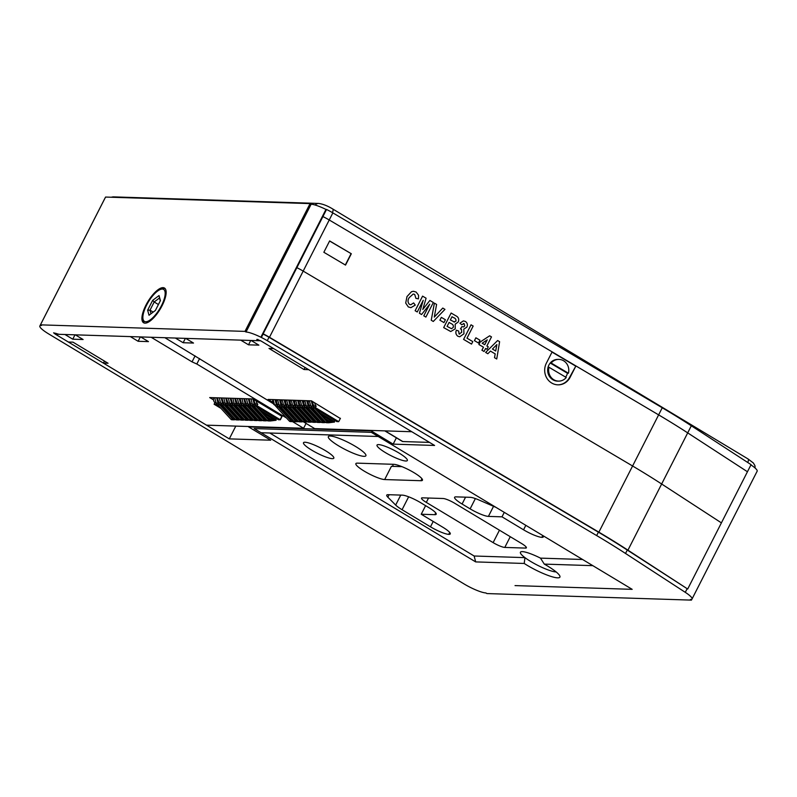 <?xml version="1.0" encoding="UTF-8"?>
<svg xmlns="http://www.w3.org/2000/svg" width="797" height="797" viewBox="0 0 797 797"><rect width="100%" height="100%" fill="white"/><g stroke="black" fill="none" stroke-linecap="round" stroke-linejoin="round"><path stroke-width="1.2" d="M687.691 589.033L627.936 550.169A194.488 35.447 -153 0 0 598.876 532.157L269.476 337.27A19.447 3.547 -153 0 0 263.159 333.833L262.592 333.813L263.1 334.073A18.152 3.308 27 0 1 268.997 337.27L598.398 532.167A193.193 35.207 27 0 1 627.269 550.05L687.691 589.033L721.405 522.872L661.649 483.998L721.405 522.872L751.063 464.651L691.318 425.787A194.488 35.447 -153 0 0 662.247 407.775L332.857 212.889L329.231 219.982L552.132 351.866L546.343 363.223A14.585 13.549 89.2 0 0 558.428 384.841A14.585 13.549 89.2 0 0 570.124 377.29L575.912 365.933L658.631 414.878L329.231 219.982A19.447 3.547 -153 0 0 322.915 216.555L322.347 216.535L260.858 337.221A18.152 3.308 -153 0 0 246.014 332.02L244.978 331.393L40.448 324.847L41.484 325.475A18.152 3.308 -153 0 0 39.85 325.983A18.152 3.308 -153 0 0 48.776 333.993L464.093 583.962A18.152 3.308 -153 0 0 485.871 592.938L486.917 593.566L691.437 600.121L690.401 599.493A18.152 3.308 -153 0 0 692.035 598.985A18.152 3.308 -153 0 0 685.29 592.34L625.525 553.457A193.193 35.207 27 0 0 596.654 535.574L267.264 340.678A18.152 3.308 27 0 0 261.366 337.48L260.858 337.221M691.318 425.787L687.701 432.881L747.447 471.754L687.701 432.881L661.649 483.998A194.488 35.447 -153 0 0 632.589 465.996L303.189 271.1A19.447 3.547 -153 0 0 296.873 267.662L296.305 267.653L325.963 209.432A18.152 3.308 -153 0 0 311.129 204.231L246.014 332.02M351.318 253.745L329.639 240.923L323.851 252.28L345.529 265.102L351.318 253.745L329.589 241.033M627.936 550.169L661.649 483.998A194.488 35.447 -153 0 0 632.589 465.996L303.189 271.1L329.231 219.982A19.447 3.547 -153 0 0 322.915 216.555L263.159 333.833M662.247 407.775L658.631 414.878A194.488 35.447 -153 0 1 687.701 432.881A194.488 35.447 -153 0 0 658.631 414.878L598.876 532.157M558.189 384.841A14.585 13.549 89.2 0 0 569.636 377.3L575.912 365.933M345.33 264.983L351.059 253.735M475.679 561.905L254.153 428.577L371.302 432.333L378.206 436.487L261.057 432.731L254.153 428.577L371.302 432.333L632.18 589.342L515.031 585.596L632.18 589.342L592.829 565.661L544.291 564.107A25.414 4.633 27 0 1 559.902 576.171A25.414 4.633 27 0 1 548.695 575.653A25.414 4.633 27 0 1 524.217 563.459L475.679 561.905L474.135 556.007L269.784 433.01M524.217 563.459L524.944 557.631A21.071 3.836 27 0 1 520.431 552.221A21.071 3.836 27 0 1 540.476 558.129L582.557 559.484M474.135 556.007L524.944 557.631A21.071 3.836 -153 0 0 556.157 571.947M384.672 479.555A17.016 3.098 27 0 1 366.869 472.651A17.016 3.098 27 0 1 355.88 463.625A17.016 3.098 27 0 1 357.415 463.147L393.668 464.312A17.016 3.098 27 0 1 411.461 471.216A17.016 3.098 27 0 1 422.45 480.242A17.016 3.098 27 0 1 420.916 480.711L384.672 479.555L391.417 466.325L401.947 466.653M392.393 464.272A17.016 3.098 27 0 1 392.951 465.846A17.016 3.098 27 0 1 391.417 466.325M442.773 527.206A15.233 2.78 27 0 1 450.265 533.93A15.233 2.78 27 0 1 448.89 534.359L448.761 534.359A15.233 2.78 27 0 1 430.48 526.817L402.067 509.721A15.233 2.78 27 0 1 395.671 505.069L387.85 497.189A15.233 2.78 27 0 1 386.754 495.116A15.233 2.78 27 0 1 388.129 494.688L402.375 495.146A15.233 2.78 27 0 1 420.657 502.688L428.706 507.53A15.233 2.78 27 0 1 436.198 514.254A15.233 2.78 27 0 1 434.823 514.683L421.224 514.244L442.773 527.206M425.598 505.667L421.224 514.244M542.936 535.634A15.233 2.78 27 0 1 543.335 536.909A15.233 2.78 27 0 1 541.96 537.337L541.83 537.337A15.233 2.78 27 0 1 523.549 529.796L502 516.835L488.412 516.396A15.233 2.78 27 0 1 470.13 508.855L462.081 504.013A15.233 2.78 27 0 1 454.589 497.288A15.233 2.78 27 0 1 455.964 496.87L470.21 497.318A15.233 2.78 27 0 1 479.276 500.118L496.003 507.39M504.282 512.361L502 516.835M378.565 444.596A17.016 3.098 27 0 1 396.358 451.5A17.016 3.098 27 0 1 407.347 460.527A17.016 3.098 27 0 1 390.779 455.565A17.016 3.098 27 0 1 377.021 445.075A17.016 3.098 27 0 1 378.565 444.596M426.305 502.399A9.723 1.773 27 0 1 421.523 498.105A9.723 1.773 27 0 1 422.4 497.836L443.112 498.504A9.723 1.773 27 0 1 454.788 503.315L521.597 543.524A9.723 1.773 27 0 1 526.379 547.818A9.723 1.773 27 0 1 525.502 548.087L504.79 547.429A9.723 1.773 27 0 1 493.124 542.618L426.305 502.399L428.537 498.035M305.032 442.245A17.016 3.098 27 0 1 322.835 449.149A17.016 3.098 27 0 1 333.823 458.165A17.016 3.098 27 0 1 317.256 453.204A17.016 3.098 27 0 1 303.498 442.714A17.016 3.098 27 0 1 305.032 442.245M330.247 436.019A21.071 3.836 27 0 1 352.284 444.577A21.071 3.836 27 0 1 365.893 455.745A21.071 3.836 27 0 1 345.37 449.598A21.071 3.836 27 0 1 328.344 436.617A21.071 3.836 27 0 1 330.247 436.019M544.291 564.107L540.476 558.129M549.003 367.278L566.249 377.489A10.859 10.092 89.2 0 1 558.856 381.115L557.9 381.125A10.859 10.092 89.2 0 1 548.904 365.026A10.859 10.092 89.2 0 1 557.611 359.407L558.567 359.397A10.859 10.092 89.2 0 0 551.175 363.024L550.219 363.033A10.859 10.092 89.2 0 0 548.047 367.297L549.003 367.278A10.859 10.092 89.2 0 0 558.856 381.115M558.567 359.397A10.859 10.092 89.2 0 1 568.42 373.225L567.464 373.235A10.859 10.092 89.2 0 1 565.601 377.101A10.859 10.092 89.2 0 0 567.464 373.235L550.219 363.033M568.42 373.225L551.175 363.024M385.09 430.878L402.814 441.548L429.523 442.405M402.814 441.548A6.486 2.301 121 0 1 402.365 441.418L384.831 430.878M273.351 403.73L164.889 337.709L175.37 338.038L183.151 342.73L185.382 338.366M183.151 342.73L193.512 343.059L185.721 338.376L240.734 340.14L248.525 344.822L250.746 340.458M248.525 344.822L258.876 345.151L251.095 340.468L260.679 340.777L273.66 348.588L268.997 348.438L304.036 369.529L305.072 367.497M304.036 369.529L308.698 369.678L411.81 431.735L314.725 428.627L303.607 421.942M340.319 418.495L311.428 400.831L268.061 399.436L272.783 402.286M293.157 415.984A5.081 4.662 -88.2 0 1 291.981 415.496L290.626 414.679M277.226 404.826L277.984 404.856A5.081 4.662 -88.2 0 1 276.738 399.715M281.759 404.976L282.517 404.996A5.081 4.662 -88.2 0 1 281.271 399.865M286.292 405.125L287.04 405.145A5.081 4.662 -88.2 0 1 285.794 400.004M290.825 405.265L291.572 405.284A5.081 4.662 -88.2 0 1 290.327 400.154M295.348 405.414L296.105 405.434A5.081 4.662 -88.2 0 1 294.86 400.293M299.881 405.553L300.638 405.583A5.081 4.662 -88.2 0 1 299.393 400.443M304.414 405.703L305.161 405.723A5.081 4.662 -88.2 0 1 303.916 400.592M308.947 405.842L309.694 405.872A5.081 4.662 -88.2 0 1 308.449 400.732M313.48 405.992L314.227 406.012A5.081 4.662 -88.2 0 1 312.822 401.668A5.081 4.662 -88.2 0 0 314.227 406.012L316.17 406.081A5.081 4.662 -88.2 0 1 314.745 402.824M284.569 411.033L280.853 408.791M274.098 404.727A5.081 4.662 -88.2 0 1 272.813 402.355M272.664 401.389A5.081 4.662 -88.2 0 1 272.853 399.596M340.429 418.286L338.715 421.653L315.383 407.606L316.17 406.081M315.383 407.606L313.45 407.546L336.772 421.583L338.715 421.653M313.45 407.546L314.227 406.012M311.826 401.06L313.968 406.53M316.668 409.489L327.965 421.852A0.976 0.887 91.8 0 0 328.693 422.131L334.471 421.414L334.531 422.061L328.753 422.769A1.624 1.484 -88.2 0 1 327.537 422.31L314.795 408.363M328.025 421.912L334.471 421.414M326.81 422.709A1.624 1.484 -88.2 0 1 325.594 422.251L310.77 406.012L312.713 406.072L311.278 400.821M313.659 407.118L312.713 406.072M310.77 406.012L309.336 400.761M307.373 400.702L309.435 406.38M312.135 409.339L323.433 421.703A0.976 0.887 91.8 0 0 324.16 421.982L325.236 421.852M327.687 421.553L329.978 421.673M327.437 421.274L329.938 421.274M323.492 421.762L324.987 421.583M325.804 422.43L324.22 422.629A1.624 1.484 -88.2 0 1 323.014 422.161L310.272 408.213M322.287 422.569A1.624 1.484 -88.2 0 1 321.071 422.101L306.237 405.872L308.18 405.932L306.745 400.682M309.136 406.978L308.18 405.932M306.237 405.872L304.803 400.612M302.85 400.552L304.902 406.241M307.602 409.19L318.9 421.563A0.976 0.887 91.8 0 0 319.627 421.842L320.703 421.703M323.154 421.404L324.658 421.214M322.905 421.135L324.548 421.095M318.959 421.623L320.454 421.434M321.271 422.29L319.697 422.48A1.624 1.484 -88.2 0 1 318.481 422.021L305.739 408.074M317.754 422.42A1.624 1.484 -88.2 0 1 316.539 421.952L301.704 405.723L303.647 405.783L302.212 400.532M304.603 406.829L303.647 405.783M301.704 405.723L300.27 400.473M298.317 400.413L300.369 406.091M303.079 409.05L314.367 421.414A0.976 0.887 91.8 0 0 315.104 421.693L316.18 421.563M318.631 421.254L320.125 421.075M318.382 420.985L320.015 420.955M314.426 421.474L315.931 421.284M316.738 422.141L315.164 422.34A1.624 1.484 -88.2 0 1 313.948 421.872L301.206 407.925M313.221 422.271A1.624 1.484 -88.2 0 1 312.006 421.812L297.181 405.573L299.114 405.643L297.68 400.393M300.07 406.679L299.114 405.643M297.181 405.573L295.747 400.323M293.784 400.263L295.846 405.942M298.546 408.901L309.844 421.274A0.976 0.887 91.8 0 0 310.571 421.543L311.647 421.414M314.098 421.115L315.602 420.926M313.849 420.846L315.492 420.806M309.903 421.324L311.398 421.145M312.215 422.002L310.631 422.191A1.624 1.484 -88.2 0 1 309.415 421.733L296.673 407.775M308.688 422.131A1.624 1.484 -88.2 0 1 307.473 421.663L292.648 405.434L294.591 405.494L293.157 400.243M295.538 406.54L294.591 405.494M292.648 405.434L291.214 400.184M289.251 400.114L291.313 405.803M294.013 408.761L305.311 421.125A0.976 0.887 91.8 0 0 306.038 421.404L307.114 421.274M309.565 420.965L311.069 420.786M309.316 420.696L310.96 420.667M305.371 421.185L306.865 420.995M307.682 421.852L306.098 422.051A1.624 1.484 -88.2 0 1 304.892 421.583L292.14 407.636M304.155 421.982A1.624 1.484 -88.2 0 1 302.95 421.523L288.115 405.284L290.058 405.354L288.624 400.094M291.015 406.39L290.058 405.354M288.115 405.284L286.681 400.034M284.728 399.974L286.781 405.653M289.48 408.612L300.778 420.975A0.976 0.887 91.8 0 0 301.505 421.254L302.581 421.125M305.032 420.826L306.536 420.637M304.783 420.547L306.427 420.517M300.838 421.035L302.332 420.856M303.149 421.703L301.575 421.902A1.624 1.484 -88.2 0 1 300.359 421.434L287.617 407.486M299.632 421.842A1.624 1.484 -88.2 0 1 298.417 421.374L283.583 405.145L285.525 405.205L284.091 399.955M286.482 406.251L285.525 405.205M283.583 405.145L282.148 399.895M280.195 399.825L282.248 405.514M284.957 408.472L296.245 420.836A0.976 0.887 91.8 0 0 296.972 421.115L298.048 420.975M300.499 420.677L302.003 420.497M300.26 420.408L301.894 420.378M296.305 420.896L297.809 420.706M298.616 421.563L297.042 421.752A1.624 1.484 -88.2 0 1 295.826 421.294L283.084 407.347M295.099 421.693A1.624 1.484 -88.2 0 1 293.884 421.234L279.06 404.996L280.992 405.055L279.558 399.805M281.949 406.101L280.992 405.055M279.06 404.996L277.615 399.745M275.662 399.686L277.725 405.364M280.424 408.323L291.722 420.686A0.976 0.887 91.8 0 0 292.449 420.965L293.525 420.836M295.976 420.537L297.48 420.348M295.727 420.258L297.371 420.228M291.782 420.746L293.276 420.567M294.093 421.414L292.509 421.613A1.624 1.484 -88.2 0 1 291.294 421.145L278.552 407.197M290.566 421.553A1.624 1.484 -88.2 0 1 289.351 421.085L274.527 404.856L276.469 404.916L275.035 399.666M277.416 405.962L276.469 404.916M274.527 404.856L273.092 399.596M334.76 420.378L334.232 421.404M334.013 421.404L319.657 412.766M313.61 409.12L310.86 407.466L311.298 406.59M315.851 411.571L308.917 407.397L310.86 407.466M332.17 421.394L321.908 415.217M308.917 407.397L309.694 405.872M330.227 420.228L329.699 421.264M329.48 421.254L324.897 418.495M318.84 414.848L315.134 412.617M309.077 408.971L306.327 407.317L306.765 406.45M311.318 411.431L304.384 407.257L306.327 407.317M321.091 417.309L317.375 415.078M304.384 407.257L305.161 405.723M324.08 420.587L320.364 418.355M314.317 414.709L310.601 412.467M304.544 408.831L301.794 407.177L302.242 406.301M306.785 411.282L299.851 407.108L301.794 407.177M323.114 421.105L322.616 420.806M316.558 417.16L312.842 414.928M299.851 407.108L300.638 405.583M319.547 420.437L315.841 418.206M309.784 414.56L306.068 412.328M300.011 408.682L297.261 407.028L297.709 406.161M302.262 411.142L295.328 406.968L297.261 407.028M318.581 420.965L318.083 420.667M312.025 417.02L308.309 414.789M295.328 406.968L296.105 405.434M315.024 420.298L311.308 418.066M305.251 414.42L301.535 412.179M295.478 408.532L292.738 406.878L293.176 406.012M297.729 410.993L290.795 406.819L292.738 406.878M314.048 420.816L313.55 420.517M307.493 416.871L303.787 414.639M290.795 406.819L291.572 405.284M310.491 420.149L306.775 417.917M300.718 414.271L297.012 412.039M290.955 408.393L288.205 406.739L288.644 405.872M293.196 410.853L286.262 406.679L288.205 406.739M302.97 416.731L299.254 414.49M286.262 406.679L287.04 405.145M305.958 420.009L302.242 417.767M296.195 414.131L292.479 411.89M286.422 408.243L283.672 406.59L284.121 405.723M288.663 410.704L281.73 406.53L283.672 406.59M298.437 416.582L294.721 414.35M281.73 406.53L282.517 404.996M301.425 419.86L297.719 417.628M291.662 413.982L287.946 411.75M281.889 408.104L279.139 406.45L279.588 405.573M284.14 410.555L277.197 406.38L279.139 406.45M300.459 420.378L299.961 420.089M293.904 416.442L290.188 414.201M277.197 406.38L277.984 404.856M281.939 416.632L280.335 419.78L257.013 405.743L257.79 404.209A5.081 4.662 -88.2 0 1 256.365 400.951L253.047 398.958L209.691 397.573L213.506 399.865M292.519 421.613L303.587 428.268L206.503 425.16L103.401 363.103L108.053 363.253L73.015 342.162L68.353 342.013L55.372 334.202L64.965 334.511L72.746 339.193L83.107 339.522L75.316 334.84L130.329 336.603L138.12 341.285L148.471 341.614L140.69 336.932L151.171 337.27L192.037 361.868L196.819 364.01L199.579 358.59M196.819 364.01L286.551 418.017M303.587 428.268L306.068 423.416M103.401 363.103L104.437 361.071M55.372 334.202L55.85 333.276L55.372 334.202L229.287 438.878L270.711 440.203L248.644 426.923L371.103 430.848L393.17 444.128L434.594 445.453L260.679 340.777L256.863 339.373L257.042 340.658L59.008 334.312L53.608 332.827L55.372 334.202M72.746 339.193L74.978 334.83M138.12 341.285L140.342 336.922M192.037 361.868L195.086 355.88M256.365 400.951L282.048 416.413M257.013 405.743L255.07 405.673L278.392 419.72L280.335 419.78M281.859 416.303L280.155 419.65L256.823 405.613L257.6 404.079A5.081 4.662 -88.2 0 1 256.176 400.841M255.07 405.663L256.823 405.613M254.881 405.543L255.658 404.019L257.6 404.079M255.658 404.019A5.081 4.662 -88.2 0 1 254.263 399.686A5.081 4.662 -88.2 0 0 255.658 404.019L254.871 403.989M218.627 402.834L220.351 402.883M223.16 402.973L224.884 403.033M227.683 403.123L229.406 403.172M232.216 403.262L233.939 403.322M236.749 403.412L238.472 403.461M241.282 403.551L243.005 403.611M245.815 403.7L247.528 403.75M250.338 403.85L252.061 403.9M220.958 408.363L214.104 404.238L214.891 402.714A5.081 4.662 -88.2 0 1 213.606 397.693M214.891 402.714L215.818 402.744M257.202 409.528L250.348 405.404L251.135 403.87M276.19 418.385L275.623 419.501L273.68 419.441L263.259 413.165M254.95 407.068L252.29 405.464L252.719 404.617M275.623 419.501L261.008 410.714M250.348 405.404L252.29 405.464M252.669 409.379L245.825 405.255L246.602 403.72M271.667 418.226L271.09 419.361L268.499 418.903M262.442 415.257L258.726 413.025M250.427 406.918L247.757 405.314L248.196 404.477M271.09 419.361L266.248 416.442M260.191 412.796L256.485 410.565M245.825 405.255L247.757 405.314M248.136 409.23L241.292 405.115L242.069 403.581M266.039 419.202L263.966 418.754M257.909 415.117L254.193 412.876M245.894 406.779L243.234 405.175L243.663 404.328M265.431 418.535L261.715 416.303M255.668 412.657L251.952 410.425M241.292 405.115L243.234 405.175M243.613 409.09L236.759 404.966L237.536 403.431M261.506 419.053L259.433 418.614M253.376 414.968L249.66 412.736M241.361 406.629L238.701 405.025L239.13 404.189M260.898 418.395L257.192 416.154M251.135 412.507L247.419 410.276M236.759 404.966L238.701 405.025M239.08 408.941L232.226 404.816L233.013 403.292M256.973 418.903L254.901 418.465M248.843 414.819L245.137 412.587M236.829 406.49L234.169 404.886L234.597 404.039M256.375 418.246L252.659 416.014M246.602 412.368L242.886 410.126M232.226 404.816L234.169 404.886M234.547 408.801L227.703 404.677L228.48 403.143M252.45 418.764L250.368 418.325M244.32 414.679L240.604 412.447M232.306 406.34L229.636 404.737L230.064 403.9M251.842 418.096L248.126 415.865M242.069 412.218L238.353 409.987M227.703 404.677L229.636 404.737M230.014 408.652L223.17 404.527L223.947 403.003M247.917 418.614L245.845 418.176M239.787 414.53L236.071 412.298M227.773 406.191L225.113 404.597L225.541 403.75M247.309 417.957L243.593 415.725M237.536 412.079L233.83 409.837M223.17 404.527L225.113 404.597M225.481 408.512L218.637 404.388L219.414 402.854M243.384 418.475L241.312 418.036M235.254 414.39L231.538 412.149M223.24 406.052L220.58 404.448L221.008 403.611M242.776 417.807L239.07 415.576M233.013 411.929L229.297 409.698M218.637 404.388L220.58 404.448M218.707 405.902L216.047 404.298L216.475 403.461M238.253 417.668L234.537 415.426M228.48 411.79L224.764 409.548M236.779 417.887L238.851 418.325M214.104 404.238L216.047 404.298M230.722 414.241L227.015 412.009M253.446 399.197L255.389 404.557M258.059 407.476L269.545 420.059A0.976 0.887 91.8 0 0 270.273 420.338L276.051 419.62L276.111 420.268L270.342 420.975A1.624 1.484 -88.2 0 1 269.127 420.517L256.186 406.35M269.605 420.119L276.051 419.62M268.4 420.916A1.624 1.484 -88.2 0 1 267.184 420.457L252.35 404.218L254.293 404.278L252.898 398.958M255.09 405.145L254.293 404.278M252.35 404.218L250.955 398.889M249.003 398.829L250.856 404.408M253.486 407.287L265.012 419.909A0.976 0.887 91.8 0 0 265.75 420.188L266.826 420.059M269.276 419.75L271.558 419.87M269.027 419.481L271.518 419.481M265.072 419.969L266.577 419.79M267.384 420.637L265.809 420.836A1.624 1.484 -88.2 0 1 264.594 420.368L251.613 406.161M263.867 420.766A1.624 1.484 -88.2 0 1 262.651 420.308L247.827 404.069L249.77 404.139L248.365 398.809M250.557 405.006L249.77 404.139M247.827 404.069L246.422 398.749M244.47 398.679L246.323 404.268M248.953 407.147L260.489 419.77A0.976 0.887 91.8 0 0 261.217 420.039L262.293 419.909M264.743 419.611L266.248 419.421M264.494 419.342L266.138 419.302M260.549 419.83L262.044 419.64M262.861 420.497L261.277 420.686A1.624 1.484 -88.2 0 1 260.061 420.228L247.09 406.022M259.334 420.627A1.624 1.484 -88.2 0 1 258.118 420.158L243.294 403.93L245.237 403.989L243.832 398.659M246.024 404.856L245.237 403.989M243.294 403.93L241.899 398.6M239.947 398.54L241.8 404.119M244.43 406.998L255.957 419.62A0.976 0.887 91.8 0 0 256.684 419.899L257.76 419.77M260.211 419.461L261.715 419.282M259.961 419.192L261.605 419.162M256.016 419.68L257.511 419.491M258.328 420.348L256.744 420.547A1.624 1.484 -88.2 0 1 255.538 420.079L242.557 405.872M254.811 420.477A1.624 1.484 -88.2 0 1 253.595 420.019L238.761 403.78L240.704 403.85L239.309 398.52M241.491 404.707L240.704 403.85M238.761 403.78L237.367 398.46M235.414 398.39L237.267 403.969M239.897 406.849L251.424 419.471A0.976 0.887 91.8 0 0 252.151 419.75L253.227 419.62M255.678 419.322L257.182 419.132M255.429 419.053L257.072 419.013M251.483 419.531L252.978 419.352M253.795 420.198L252.221 420.398A1.624 1.484 -88.2 0 1 251.005 419.939L238.024 405.733M250.278 420.338A1.624 1.484 -88.2 0 1 249.062 419.87L234.228 403.641L236.171 403.7L234.776 398.37M236.968 404.567L236.171 403.7M234.228 403.641L232.834 398.311M230.881 398.251L232.734 403.83M235.364 406.709L246.891 419.332A0.976 0.887 91.8 0 0 247.628 419.611L248.704 419.471M251.145 419.172L252.649 418.993M250.906 418.903L252.539 418.873M246.95 419.391L248.455 419.202M249.262 420.059L247.688 420.248A1.624 1.484 -88.2 0 1 246.472 419.79L233.491 405.583M245.745 420.188A1.624 1.484 -88.2 0 1 244.53 419.73L229.705 403.491L231.638 403.551L230.243 398.231M232.435 404.418L231.638 403.551M229.705 403.491L228.301 398.161M226.348 398.101L228.201 403.68M230.831 406.56L242.368 419.182A0.976 0.887 91.8 0 0 243.095 419.461L244.171 419.332M246.622 419.033L248.126 418.843M246.373 418.754L248.016 418.724M242.427 419.242L243.922 419.063M244.739 419.909L243.155 420.109A1.624 1.484 -88.2 0 1 241.939 419.64L228.968 405.434M241.212 420.049A1.624 1.484 -88.2 0 1 239.997 419.581L225.172 403.352L227.115 403.412L225.71 398.082M227.902 404.278L227.115 403.412M225.172 403.352L223.768 398.022M221.825 397.962L223.668 403.541M226.298 406.42L237.835 419.043A0.976 0.887 91.8 0 0 238.562 419.322L239.638 419.182M242.089 418.883L243.593 418.694M241.84 418.614L243.483 418.574M237.895 419.102L239.389 418.913M240.206 419.77L238.622 419.959A1.624 1.484 -88.2 0 1 237.406 419.501L224.435 405.294M236.679 419.899A1.624 1.484 -88.2 0 1 235.474 419.441L220.639 403.202L222.582 403.262L221.187 397.942M223.369 404.129L222.582 403.262M220.639 403.202L219.245 397.872M217.292 397.813L219.145 403.392M221.775 406.271L233.302 418.893A0.976 0.887 91.8 0 0 234.029 419.172L235.105 419.043M237.556 418.734L239.06 418.555M237.307 418.465L238.951 418.435M233.362 418.953L234.856 418.774M235.673 419.62L234.099 419.82A1.624 1.484 -88.2 0 1 232.883 419.352L219.902 405.145M232.156 419.76A1.624 1.484 -88.2 0 1 230.941 419.292L216.107 403.053L218.049 403.123L216.654 397.793M218.836 403.989L218.049 403.123M216.107 403.053L214.712 397.733M418.445 298.865L415.924 298.367L414.709 294.432L413.235 294.013L409.21 297.64C407.546 300.17 407.636 302.432 409.489 304.414L410.754 304.763L413.633 302.92L415.267 305.112L410.883 307.672L408.313 306.935L405.703 303.059L406.978 296.574L411.501 291.712L413.424 291.274L416.124 292.061L418.574 295.259L418.445 298.865L415.924 298.367L414.689 294.432L413.215 294.013M410.754 304.763L413.633 302.92M410.883 307.672L408.343 306.935L405.703 303.059L407.008 296.574L411.501 291.712L413.424 291.274M429.872 300.449L433.339 302.491L425.887 317.086L423.795 315.831L429.742 304.155L421.563 314.526L419.411 313.251L423.217 300.3L417.269 311.976L415.137 310.72L422.569 296.135L426.086 298.208L422.799 309.455L429.872 300.449L422.808 309.405M417.269 311.976L415.157 310.72L422.589 296.135M421.583 314.526L419.441 313.251L423.167 300.409M423.795 315.831L429.673 304.245M425.887 317.086L423.765 315.831M442.773 308.07L444.965 309.375L433.279 321.46L431.237 320.245L434.375 303.119L436.597 304.424L434.275 317.096L442.773 308.07L434.275 317.067M433.299 321.46L431.237 320.245M431.257 320.245L434.395 303.119M443.949 322.596L439.894 320.195L441.339 317.355L445.413 319.746L443.949 322.596M443.969 322.586L439.914 320.195L441.369 317.355M451.989 316.748L453.393 317.575C455.326 318.172 456.173 319.358 455.924 321.131L453.782 321.938L455.954 321.131C456.203 319.358 455.356 318.172 453.413 317.575L451.999 316.738L450.355 319.956L454.569 322.098M450.713 331.532L443.68 327.617L451.132 313.022L455.695 315.722C458.444 316.997 459.311 319.079 458.275 321.958L455.177 324.18L455.226 328.852L450.733 331.532L443.7 327.607L451.132 313.022M449.1 322.426L447.077 326.401L451.52 328.703L453.174 327.477C453.702 325.594 452.995 324.289 451.052 323.572L449.1 322.426L451.022 323.572C452.975 324.289 453.682 325.594 453.154 327.477L451.51 328.703M459.749 336.772L457.906 336.274C455.874 334.73 455.356 332.698 456.362 330.187L458.693 331.054L459.042 333.973L461.672 332.359L461.453 329.251L460.437 328.922L461.931 326.581L463.565 326.959L464.701 325.963L464.143 323.692L463.416 323.492L464.173 323.692L461.672 324.698L459.929 323.174L463.406 320.892L465.388 321.46C467.351 322.865 467.849 324.738 466.903 327.079L463.804 329.121L463.954 333.774L459.749 336.772L457.906 336.274C455.894 334.73 455.386 332.698 456.382 330.187M461.702 324.698L459.929 323.174M459.959 323.174L463.426 320.892M463.565 326.959L464.701 325.963M464.731 325.963L464.173 323.692M459.63 334.132L459.042 333.973L461.692 332.359L461.473 329.251L460.437 328.922M460.467 328.922L461.961 326.581M471.515 344.085L463.595 339.392L471.027 324.807L473.159 326.053L466.982 338.177L472.8 341.624L471.545 344.085L463.615 339.392L471.047 324.807M484.058 351.487L481.936 350.232L483.48 347.203L478.907 344.493L480.153 342.043L489.647 335.806L491.49 336.902L486.857 345.988L488.262 346.825L487.007 349.285L485.602 348.458L484.058 351.487L481.916 350.232L483.46 347.203L478.877 344.493L480.133 342.043L489.647 335.806M482.175 343.218L484.735 344.742L487.236 339.841L482.175 343.218M487.007 349.285L485.592 348.468M484.725 344.732L487.196 339.871M691.945 599.115L691.437 600.121M269.476 337.27L303.189 271.1A19.447 3.547 -153 0 0 296.873 267.662L296.305 267.653M332.857 212.889A19.447 3.547 -153 0 0 326.531 209.452L322.915 216.555L322.347 216.535M692.035 598.985L757.15 471.196A18.152 3.308 -153 0 0 750.943 464.9M105.055 198.064A18.152 3.308 -153 0 0 104.965 198.184L39.85 325.983M311.129 204.231L310.083 203.604L105.563 197.058L40.448 324.847M162.12 305.649A20.264 7.203 121 0 1 143.58 322.755A20.264 7.203 121 0 1 147.853 301.684A20.264 7.203 121 0 1 164.471 288.036A20.264 7.203 121 0 1 162.12 305.649M310.083 203.604L244.978 331.393M326.531 209.452L325.963 209.432M165.069 288.524A20.264 7.203 -59 0 0 164.371 288.424A20.264 7.203 -59 0 0 162.638 288.713L160.755 289.331A18.64 6.625 121 0 1 162.349 289.062A18.64 6.625 121 0 1 158.752 310.342A18.64 6.625 121 0 1 142.982 318.86A18.64 6.625 121 0 1 148.352 301.973A18.64 6.625 121 0 1 160.755 289.331M142.982 318.86L143.321 320.812A20.264 7.203 -59 0 0 144.287 323.044M149.019 315.233L155.405 310.441L160.416 300.599L159.041 295.557L152.655 300.349L147.634 310.192L149.019 315.233M158.414 304.524L154.18 301.973L159.5 297.978L160.287 300.858M153.193 312.095L150.005 310.172L154.18 301.973L152.655 300.349M150.982 313.759L150.005 310.172L147.634 310.192M159.5 297.978L159.041 295.557M235.802 426.096L229.287 438.878M396.378 437.822L393.17 444.128M552.022 352.095L575.424 365.943M263.1 334.073L261.366 337.48M499.609 341.704L496.74 358.989L494.529 357.684L495.206 353.898L490.454 351.078L487.854 353.738L485.642 352.423L497.627 340.528L499.609 341.704M492.446 349.056L495.724 350.999L496.87 344.553L492.446 349.056M496.74 358.989L494.509 357.684L495.186 353.898L490.454 351.088M487.854 353.738L485.612 352.423L497.627 340.528M495.704 350.979L496.84 344.583M478.479 343.029L474.424 340.628L475.879 337.789L479.953 340.18L478.509 343.029L474.424 340.628M474.454 340.628L475.899 337.789M421.942 478.718L420.916 480.711M449.797 532.565L448.89 534.359M449.717 532.466L448.761 534.359M433.209 521.457L430.48 526.817M408.652 496.8L402.067 509.721M400.752 495.096L395.671 505.069M389.105 494.728L387.85 497.189M435.73 512.889L434.823 514.683M465.568 497.169L462.081 504.013M542.857 535.584L541.96 537.337M542.757 535.524L541.83 537.337M525.821 525.333L523.549 529.796M493.542 506.314L488.412 516.396M475.371 498.573L470.13 508.855M526.09 546.951L525.502 548.087M510.259 536.7L504.79 547.429M499.45 530.194L493.124 542.618M755.128 468.048L754.968 465.717L753.384 463.007L748.014 458.933L332.698 208.963A4.862 1.733 121 0 1 332.399 212.62M332.698 208.963C327.587 205.845 322.915 204.012 318.68 203.454A4.862 4.453 91.8 0 0 315.233 205.048M748.014 458.933A4.862 1.733 121 0 1 747.755 462.499M111.092 197.228L113.503 196.879A4.862 4.453 91.8 0 0 111.67 197.248M295.886 415.616L296.882 415.655M300.409 415.765L301.415 415.795M304.942 415.904L305.948 415.944M309.475 416.054L310.481 416.084M314.008 416.203L315.004 416.233M318.531 416.343L319.537 416.373M323.064 416.492L324.07 416.522M325.594 422.251L327.537 422.31M321.071 422.101L323.014 422.161M316.539 421.952L318.481 422.021M312.006 421.812L313.948 421.872M307.473 421.663L309.415 421.733M302.95 421.523L304.892 421.583M298.417 421.374L300.359 421.434M293.884 421.234L295.826 421.294M289.351 421.085L291.294 421.145M267.184 420.457L269.127 420.517M262.651 420.308L264.594 420.368M258.118 420.158L260.061 420.228M253.595 420.019L255.538 420.079M249.062 419.87L251.005 419.939M244.53 419.73L246.472 419.79M239.997 419.581L241.939 419.64M235.474 419.441L237.406 419.501M230.941 419.292L232.883 419.352M687.024 588.923L685.29 592.34L687.014 588.923M627.269 550.05L625.525 553.457M598.398 532.167L596.654 535.574M268.997 337.27L267.264 340.678M113.503 196.879L318.68 203.454M296.404 416.193L297.869 416.243M300.937 416.343L302.402 416.393M305.47 416.482L306.925 416.532M310.003 416.632L311.458 416.682M314.536 416.781L315.991 416.821M319.059 416.921L320.524 416.97M323.592 417.07L325.056 417.11M326.601 422.719L328.543 422.779M322.068 422.579L324.01 422.639M317.545 422.43L319.487 422.49M313.012 422.28L314.954 422.35M308.479 422.141L310.422 422.201M303.946 421.992L305.889 422.061M299.423 421.852L301.356 421.912M294.89 421.703L296.833 421.762M290.357 421.563L292.3 421.623M268.19 420.926L270.133 420.985M263.658 420.776L265.6 420.846M259.125 420.637L261.067 420.696M254.592 420.487L256.534 420.557M250.069 420.348L252.011 420.408M245.536 420.198L247.478 420.258M241.003 420.059L242.946 420.119M236.47 419.909L238.413 419.969M231.947 419.76L233.88 419.83M257.929 339.402L257.371 340.488"/></g></svg>
